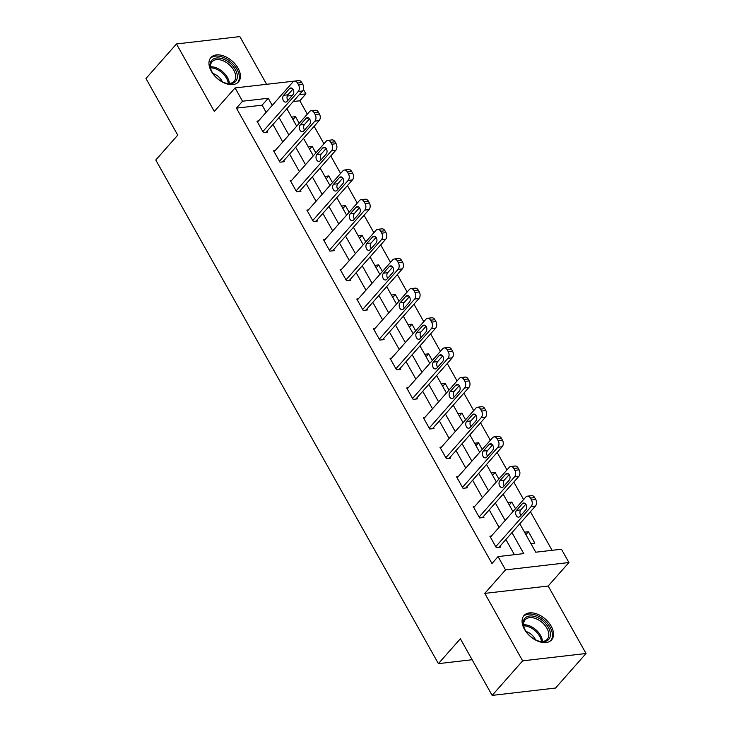 <?xml version="1.0" encoding="UTF-8"?>
<svg xmlns="http://www.w3.org/2000/svg" width="732" height="732" viewBox="0 0 732 732"><rect width="100%" height="100%" fill="white"/><g stroke="black" fill="none" stroke-linecap="round" stroke-linejoin="round"><path stroke-width="1.1" d="M551.178 626.162A18.392 11.474 41.4 0 0 524.021 615.539A18.392 11.474 41.4 0 0 524.451 629.264A18.392 11.474 41.4 0 0 551.599 639.887A18.392 11.474 41.4 0 0 551.178 626.162M238.056 68.186A18.392 11.474 41.4 0 0 210.898 57.563A18.392 11.474 41.4 0 0 211.328 71.288A18.392 11.474 41.4 0 0 238.476 81.911A18.392 11.474 41.4 0 0 238.056 68.186M519.802 523.773L535.76 552.212L561.453 549.229L568.92 562.533L505.528 569.889L498.071 556.585L523.764 553.602L511.988 532.622M548.177 586.03L484.785 593.387L522.648 660.85L492.142 695.4L555.533 688.043L586.039 653.493L548.177 586.03L568.92 562.533M266.604 84.272L239.858 36.6L176.467 43.957L214.33 111.42L235.073 87.931L298.491 80.639M303.387 89.35L305.921 93.879L299.297 94.648M307.321 114.146L299.818 100.787L305.921 93.879M552.084 550.318L530.435 511.732M523.609 499.563L513.791 482.077M506.965 469.917L497.156 452.431M490.33 440.271L480.521 422.785M473.696 410.625L463.887 393.139M457.061 380.979L447.243 363.493M440.417 351.323L430.608 333.847M423.782 321.677L413.973 304.201M407.148 292.031L397.33 274.546M390.504 262.385L380.695 244.9M373.869 232.739L364.06 215.254M357.234 203.093L347.425 185.608M340.59 173.438L330.782 155.962M323.956 143.792L314.147 126.316M522.648 660.85L586.039 653.493M492.142 695.4L460.364 638.762L438.404 663.64L155.779 160.015L177.739 135.136L145.961 78.507L176.467 43.957M438.404 663.64L472.131 659.733M299.818 100.787L293.193 101.556M291.601 117.12L295.508 116.672L299.232 123.305M308.236 146.775L312.143 146.318L315.867 152.961M324.871 176.421L328.778 175.964L332.511 182.607M341.505 206.067L345.422 205.61L349.146 212.253M358.149 235.713L362.056 235.265L365.78 241.899M374.784 265.359L378.691 264.911L382.415 271.545M391.419 295.005L395.335 294.557L399.059 301.191M408.063 324.66L411.97 324.203L415.694 330.837M424.697 354.306L428.604 353.849L432.328 360.492M441.332 383.952L445.239 383.495L448.972 390.138M457.976 413.598L461.883 413.141L465.607 419.784M474.611 443.244L478.518 442.796L482.242 449.43M491.245 472.89L495.152 472.442L498.876 479.076M507.88 502.536L511.796 502.088L515.52 508.722M524.524 532.191L528.431 531.734L534.827 543.135L530.92 543.592M266.137 112.298L262.129 105.161L236.436 108.144L491.968 563.494L498.071 556.585M514.395 554.691L505.885 539.53M499.059 527.36L489.251 509.884M482.425 497.714L472.616 480.238M465.79 468.068L455.972 450.583M449.146 438.422L439.337 420.937M432.511 408.776L422.703 391.291M415.877 379.13L406.068 361.645M399.242 349.484L389.424 331.999M382.598 319.829L372.789 302.353M365.963 290.183L356.155 272.707M349.329 260.537L339.511 243.051M332.685 230.891L322.876 213.405M316.05 201.245L306.241 183.759M299.415 171.599L289.607 154.113M282.772 141.944L272.963 124.467M258.488 120.963L256.959 121.146L263.355 132.547L267.637 132.053L267.107 131.101M275.122 150.609L273.594 150.792L279.999 162.193L284.281 161.699L283.742 160.747M291.766 180.264L290.238 180.438L296.634 191.839L300.916 191.345L300.385 190.393M308.401 209.91L306.873 210.084L313.269 221.485L317.551 220.991L317.02 220.039M325.035 239.556L323.507 239.73L329.903 251.14L334.195 250.637L333.655 249.685M341.679 269.202L340.142 269.376L346.547 280.786L350.829 280.283L350.299 279.34M358.314 298.848L356.786 299.031L363.182 310.432L367.464 309.938L366.933 308.986M374.949 328.494L373.421 328.677L379.817 340.078L384.099 339.584L383.568 338.632M391.583 358.149L390.055 358.323L396.46 369.724L400.743 369.23L400.203 368.278M408.227 387.795L406.699 387.969L413.095 399.37L417.377 398.876L416.847 397.924M424.862 417.441L423.334 417.615L429.73 429.016L434.012 428.522L433.481 427.57M441.497 447.087L439.969 447.261L446.374 458.671L450.656 458.168L450.116 457.216M458.141 476.733L456.603 476.916L463.008 488.317L467.291 487.814L466.76 486.872M474.775 506.379L473.247 506.562L479.643 517.963L483.925 517.469L483.394 516.518M491.41 536.034L489.882 536.208L496.278 547.609L500.56 547.115L500.029 546.163M484.785 593.387L505.528 569.889M236.436 108.144L242.53 101.226L235.073 87.931M286.88 108.711L296.689 126.197M303.515 138.357L313.323 155.843M320.149 168.003L329.958 185.489M336.784 197.649L346.602 215.135M353.428 227.295L363.237 244.781M370.063 256.95L379.871 274.427M386.697 286.596L396.506 304.073M403.341 316.242L413.15 333.728M419.976 345.888L429.785 363.374M436.611 375.534L446.419 393.02M453.245 405.18L463.063 422.666M469.889 434.835L479.698 452.312M486.524 464.481L496.333 481.958M503.159 494.127L512.976 511.613M292.26 95.462L287.228 96.048M272.24 105.39L268.232 98.253L242.53 101.226M505.162 520.452L495.354 502.976M488.528 490.806L478.71 473.32M471.884 461.16L462.075 443.674M455.249 431.514L445.44 414.028M438.614 401.868L428.806 384.382M421.98 372.213L412.162 354.736M405.336 342.567L395.527 325.09M388.701 312.921L378.892 295.435M372.066 283.275L362.248 265.789M355.423 253.629L345.614 236.143M338.788 223.983L328.979 206.497M322.153 194.337L312.344 176.851M305.519 164.682L295.701 147.205M288.875 135.036L279.066 117.559M262.129 105.161L268.232 98.253M292.965 119.554L295.508 116.672M309.599 149.2L312.143 146.318M326.234 178.846L328.778 175.964M342.869 208.492L345.422 205.61M359.513 238.147L362.056 235.265M376.147 267.793L378.691 264.911M392.782 297.439L395.335 294.557M409.426 327.085L411.97 324.203M426.061 356.731L428.604 353.849M442.695 386.377L445.239 383.495M459.339 416.032L461.883 413.141M475.974 445.678L478.518 442.796M492.609 475.324L495.152 472.442M509.243 504.97L511.796 502.088M525.887 534.616L528.431 531.734M257.49 122.098L292.901 81.984A4.712 3.221 -96.6 0 1 294.493 81.106A4.712 3.221 -96.6 0 1 297.476 83.027L298.537 84.921A4.712 3.221 -96.6 0 1 298.235 91.491L262.825 131.595M266.109 132.227L302.517 90.997L298.235 91.491M289.469 88.673A3.77 2.571 83.4 0 1 290.741 87.968A3.77 2.571 83.4 0 1 293.514 90.411A3.77 2.571 83.4 0 1 292.882 94.757L287.026 101.391A3.77 2.571 83.4 0 1 285.755 102.096A3.77 2.571 83.4 0 1 282.973 99.653A3.77 2.571 83.4 0 1 283.613 95.306L289.469 88.673L292.141 88.362M287.877 100.421A3.77 2.571 83.4 0 1 287.896 94.812L292.901 89.139M294.493 81.106L298.775 80.602A4.712 3.221 83.4 0 1 301.758 82.524L302.828 84.427A4.712 3.221 83.4 0 1 302.517 90.997M235.731 81.279A15.921 9.928 -138.6 0 1 225.666 83.128A15.921 9.928 -138.6 0 1 211.274 70.418A15.921 9.928 -138.6 0 1 211.694 60.399A15.921 9.928 -138.6 0 1 230.132 63.263A15.921 9.928 -138.6 0 1 235.731 81.279M225.282 83.009A14.741 9.187 41.4 0 0 234.149 81.289A14.741 9.187 41.4 0 0 234.231 81.197A14.741 9.187 41.4 0 0 229.116 64.581A14.741 9.187 41.4 0 0 212.051 61.781A14.741 9.187 41.4 0 0 211.978 61.863A14.741 9.187 41.4 0 0 211.438 70.794M237.525 82.808A18.273 11.401 41.4 0 0 231.257 62.293A18.273 11.401 41.4 0 0 210.13 58.624M222.363 81.828A10.495 6.542 41.4 0 0 212.985 73.539M525.274 630.161A15.921 9.928 -138.6 0 1 524.405 628.404A15.921 9.928 -138.6 0 1 530.444 615.932A15.921 9.928 -138.6 0 1 548.405 627.48A15.921 9.928 -138.6 0 1 538.798 641.113A15.921 9.928 -138.6 0 1 525.274 630.161M538.404 640.994A14.741 9.187 41.4 0 0 547.28 639.265A14.741 9.187 41.4 0 0 546.932 628.266A14.741 9.187 41.4 0 0 525.183 619.757A14.741 9.187 41.4 0 0 524.56 628.77M535.485 639.805A10.495 6.542 41.4 0 0 534.946 638.716A10.495 6.542 41.4 0 0 526.107 631.524M550.647 640.793A18.273 11.401 41.4 0 0 550.116 627.278A18.273 11.401 41.4 0 0 523.252 616.6M274.134 151.744L309.535 111.639A4.712 3.221 -96.6 0 1 311.127 110.752A4.712 3.221 -96.6 0 1 314.11 112.673L315.181 114.576A4.712 3.221 -96.6 0 1 314.87 121.137L279.459 161.241M282.753 161.873L319.152 120.643L314.87 121.137M306.104 118.319A3.77 2.571 83.4 0 1 307.376 117.614A3.77 2.571 83.4 0 1 310.158 120.057A3.77 2.571 83.4 0 1 309.517 124.403L303.661 131.037A3.77 2.571 83.4 0 1 302.389 131.742A3.77 2.571 83.4 0 1 299.617 129.299A3.77 2.571 83.4 0 1 300.248 124.952L306.104 118.319L308.776 118.008M304.512 130.067A3.77 2.571 83.4 0 1 304.53 124.458L309.535 118.785M311.127 110.752L315.41 110.258A4.712 3.221 83.4 0 1 318.393 112.179L319.463 114.073A4.712 3.221 83.4 0 1 319.152 120.643M290.769 181.39L326.179 141.285A4.712 3.221 -96.6 0 1 327.762 140.398A4.712 3.221 -96.6 0 1 330.745 142.319L331.816 144.222A4.712 3.221 -96.6 0 1 331.505 150.783L296.103 190.887M299.388 191.519L335.796 150.289L331.505 150.783M322.748 147.965A3.77 2.571 83.4 0 1 324.011 147.26A3.77 2.571 83.4 0 1 326.792 149.703A3.77 2.571 83.4 0 1 326.152 154.049L320.296 160.683A3.77 2.571 83.4 0 1 319.024 161.388A3.77 2.571 83.4 0 1 316.251 158.945A3.77 2.571 83.4 0 1 316.883 154.598L322.748 147.965L325.411 147.654M321.156 159.722A3.77 2.571 83.4 0 1 321.174 154.104L326.17 148.44M327.762 140.398L332.044 139.904A4.712 3.221 83.4 0 1 335.036 141.825L336.098 143.719A4.712 3.221 83.4 0 1 335.796 150.289M307.403 211.036L342.814 170.931A4.712 3.221 -96.6 0 1 344.406 170.044A4.712 3.221 -96.6 0 1 347.389 171.965L348.45 173.868A4.712 3.221 -96.6 0 1 348.148 180.429L312.738 220.542M316.023 221.165L352.431 179.935L348.148 180.429M339.383 177.62A3.77 2.571 83.4 0 1 340.655 176.906A3.77 2.571 83.4 0 1 343.427 179.349A3.77 2.571 83.4 0 1 342.796 183.695L336.94 190.329A3.77 2.571 83.4 0 1 335.668 191.034A3.77 2.571 83.4 0 1 332.886 188.591A3.77 2.571 83.4 0 1 333.527 184.254L339.383 177.62L342.054 177.309M337.791 189.368A3.77 2.571 83.4 0 1 337.809 183.75L342.814 178.086M344.406 170.044L348.688 169.55A4.712 3.221 83.4 0 1 351.671 171.471L352.733 173.374A4.712 3.221 83.4 0 1 352.431 179.935M324.038 240.682L359.449 200.577A4.712 3.221 -96.6 0 1 361.041 199.69A4.712 3.221 -96.6 0 1 364.024 201.611L365.094 203.514A4.712 3.221 -96.6 0 1 364.783 210.084L329.373 250.188M332.657 250.82L369.065 209.581L364.783 210.084M356.017 207.266A3.77 2.571 83.4 0 1 357.289 206.552A3.77 2.571 83.4 0 1 360.071 209.004A3.77 2.571 83.4 0 1 359.43 213.341L353.574 219.975A3.77 2.571 83.4 0 1 352.302 220.689A3.77 2.571 83.4 0 1 349.53 218.237A3.77 2.571 83.4 0 1 350.161 213.9L356.017 207.266L358.689 206.955M354.425 219.014A3.77 2.571 83.4 0 1 354.444 213.396L359.449 207.732M361.041 199.69L365.323 199.196A4.712 3.221 83.4 0 1 368.306 201.117L369.376 203.02A4.712 3.221 83.4 0 1 369.065 209.581M340.682 270.328L376.092 230.223A4.712 3.221 -96.6 0 1 377.675 229.345A4.712 3.221 -96.6 0 1 380.658 231.257L381.729 233.16A4.712 3.221 -96.6 0 1 381.418 239.73L346.007 279.834M349.301 280.466L385.7 239.227L381.418 239.73M372.652 236.912A3.77 2.571 83.4 0 1 373.924 236.207A3.77 2.571 83.4 0 1 376.706 238.65A3.77 2.571 83.4 0 1 376.065 242.987L370.209 249.621A3.77 2.571 83.4 0 1 368.937 250.335A3.77 2.571 83.4 0 1 366.165 247.892A3.77 2.571 83.4 0 1 366.796 243.546L372.652 236.912L375.324 236.601M371.06 248.66A3.77 2.571 83.4 0 1 371.078 243.051L376.083 237.378M377.675 229.345L381.958 228.841A4.712 3.221 83.4 0 1 384.94 230.763L386.011 232.666A4.712 3.221 83.4 0 1 385.7 239.227M357.317 299.983L392.727 259.869A4.712 3.221 -96.6 0 1 394.319 258.991A4.712 3.221 -96.6 0 1 397.302 260.912L398.364 262.806A4.712 3.221 -96.6 0 1 398.062 269.376L362.651 309.48M365.936 310.112L402.344 268.873L398.062 269.376M389.296 266.558A3.77 2.571 83.4 0 1 390.568 265.853A3.77 2.571 83.4 0 1 393.34 268.296A3.77 2.571 83.4 0 1 392.709 272.643L386.853 279.276A3.77 2.571 83.4 0 1 385.581 279.981A3.77 2.571 83.4 0 1 382.799 277.538A3.77 2.571 83.4 0 1 383.44 273.192L389.296 266.558L391.968 266.247M387.704 278.306A3.77 2.571 83.4 0 1 387.722 272.697L392.727 267.024M394.319 258.991L398.601 258.488A4.712 3.221 83.4 0 1 401.584 260.409L402.646 262.312A4.712 3.221 83.4 0 1 402.344 268.873M373.951 329.629L409.362 289.515A4.712 3.221 -96.6 0 1 410.954 288.637A4.712 3.221 -96.6 0 1 413.937 290.558L414.998 292.452A4.712 3.221 -96.6 0 1 414.696 299.022L379.286 339.126M382.571 339.758L418.978 298.528L414.696 299.022M405.931 296.204A3.77 2.571 83.4 0 1 407.202 295.499A3.77 2.571 83.4 0 1 409.975 297.942A3.77 2.571 83.4 0 1 409.344 302.289L403.488 308.922A3.77 2.571 83.4 0 1 402.216 309.627A3.77 2.571 83.4 0 1 399.434 307.184A3.77 2.571 83.4 0 1 400.075 302.838L405.931 296.204L408.602 295.893M404.339 307.952A3.77 2.571 83.4 0 1 404.357 302.343L409.362 296.67M410.954 288.637L415.236 288.143A4.712 3.221 83.4 0 1 418.219 290.055L419.29 291.958A4.712 3.221 83.4 0 1 418.978 298.528M390.595 359.275L425.997 319.17A4.712 3.221 -96.6 0 1 427.589 318.283A4.712 3.221 -96.6 0 1 430.572 320.204L431.642 322.107A4.712 3.221 -96.6 0 1 431.331 328.668L395.921 368.772M399.215 369.404L435.613 328.174L431.331 328.668M422.565 325.85A3.77 2.571 83.4 0 1 423.837 325.145A3.77 2.571 83.4 0 1 426.619 327.588A3.77 2.571 83.4 0 1 425.978 331.935L420.122 338.568A3.77 2.571 83.4 0 1 418.85 339.273A3.77 2.571 83.4 0 1 416.078 336.83A3.77 2.571 83.4 0 1 416.709 332.484L422.565 325.85L425.237 325.539M420.973 337.598A3.77 2.571 83.4 0 1 420.992 331.989L425.997 326.316M427.589 318.283L431.871 317.789A4.712 3.221 83.4 0 1 434.854 319.71L435.924 321.604A4.712 3.221 83.4 0 1 435.613 328.174M407.23 388.921L442.64 348.816A4.712 3.221 -96.6 0 1 444.223 347.929A4.712 3.221 -96.6 0 1 447.215 349.85L448.277 351.753A4.712 3.221 -96.6 0 1 447.966 358.314L412.564 398.418M415.849 399.05L452.257 357.82L447.966 358.314M439.209 355.496A3.77 2.571 83.4 0 1 440.481 354.791A3.77 2.571 83.4 0 1 443.253 357.234A3.77 2.571 83.4 0 1 442.622 361.581L436.757 368.214A3.77 2.571 83.4 0 1 435.485 368.919A3.77 2.571 83.4 0 1 432.713 366.476A3.77 2.571 83.4 0 1 433.344 362.13L439.209 355.496L441.872 355.194M437.617 367.254A3.77 2.571 83.4 0 1 437.635 361.635L442.64 355.972M444.223 347.929L448.506 347.435A4.712 3.221 83.4 0 1 451.498 349.356L452.559 351.25A4.712 3.221 83.4 0 1 452.257 357.82M423.865 418.567L459.275 378.462A4.712 3.221 -96.6 0 1 460.867 377.575A4.712 3.221 -96.6 0 1 463.85 379.496L464.912 381.399A4.712 3.221 -96.6 0 1 464.61 387.96L429.199 428.074M432.484 428.705L468.892 387.466L464.61 387.96M455.844 385.151A3.77 2.571 83.4 0 1 457.116 384.437A3.77 2.571 83.4 0 1 459.888 386.889A3.77 2.571 83.4 0 1 459.257 391.227L453.401 397.86A3.77 2.571 83.4 0 1 452.129 398.574A3.77 2.571 83.4 0 1 449.347 396.122A3.77 2.571 83.4 0 1 449.988 391.785L455.844 385.151L458.516 384.84M454.252 396.9A3.77 2.571 83.4 0 1 454.27 391.281L459.275 385.618M460.867 377.575L465.149 377.081A4.712 3.221 83.4 0 1 468.132 379.002L469.194 380.905A4.712 3.221 83.4 0 1 468.892 387.466M440.499 448.213L475.91 408.108A4.712 3.221 -96.6 0 1 477.502 407.221A4.712 3.221 -96.6 0 1 480.485 409.142L481.555 411.045A4.712 3.221 -96.6 0 1 481.244 417.615L445.834 457.72M449.128 458.351L485.526 417.112L481.244 417.615M472.479 414.797A3.77 2.571 83.4 0 1 473.75 414.083A3.77 2.571 83.4 0 1 476.532 416.535A3.77 2.571 83.4 0 1 475.892 420.873L470.036 427.506A3.77 2.571 83.4 0 1 468.764 428.22A3.77 2.571 83.4 0 1 465.991 425.768A3.77 2.571 83.4 0 1 466.623 421.431L472.479 414.797L475.15 414.486M470.886 426.546A3.77 2.571 83.4 0 1 470.905 420.927L475.91 415.264M477.502 407.221L481.784 406.727A4.712 3.221 83.4 0 1 484.767 408.648L485.838 410.551A4.712 3.221 83.4 0 1 485.526 417.112M457.143 477.859L492.554 437.754A4.712 3.221 -96.6 0 1 494.137 436.876A4.712 3.221 -96.6 0 1 497.119 438.797L498.19 440.691A4.712 3.221 -96.6 0 1 497.879 447.261L462.478 487.366M465.762 487.997L502.161 446.758L497.879 447.261M489.113 444.443A3.77 2.571 83.4 0 1 490.385 443.738A3.77 2.571 83.4 0 1 493.167 446.181A3.77 2.571 83.4 0 1 492.526 450.528L486.67 457.161A3.77 2.571 83.4 0 1 485.398 457.866A3.77 2.571 83.4 0 1 482.626 455.423A3.77 2.571 83.4 0 1 483.257 451.077L489.113 444.443L491.785 444.132M487.521 456.192A3.77 2.571 83.4 0 1 487.539 450.583L492.544 444.91M494.137 436.876L498.419 436.373A4.712 3.221 83.4 0 1 501.402 438.294L502.472 440.197A4.712 3.221 83.4 0 1 502.161 446.758M473.778 507.514L509.188 467.4A4.712 3.221 -96.6 0 1 510.78 466.522A4.712 3.221 -96.6 0 1 513.763 468.443L514.825 470.337A4.712 3.221 -96.6 0 1 514.523 476.907L479.112 517.012M482.397 517.643L518.805 476.413L514.523 476.907M505.757 474.089A3.77 2.571 83.4 0 1 507.029 473.384A3.77 2.571 83.4 0 1 509.801 475.827A3.77 2.571 83.4 0 1 509.17 480.174L503.314 486.807A3.77 2.571 83.4 0 1 502.042 487.512A3.77 2.571 83.4 0 1 499.261 485.069A3.77 2.571 83.4 0 1 499.901 480.723L505.757 474.089L508.429 473.778M504.165 485.838A3.77 2.571 83.4 0 1 504.183 480.229L509.188 474.556M510.78 466.522L515.063 466.019A4.712 3.221 83.4 0 1 518.046 467.94L519.107 469.843A4.712 3.221 83.4 0 1 518.805 476.413M490.413 537.16L525.823 497.055A4.712 3.221 -96.6 0 1 527.415 496.168A4.712 3.221 -96.6 0 1 530.398 498.089L531.469 499.993A4.712 3.221 -96.6 0 1 531.158 506.553L495.747 546.658M499.032 547.289L535.44 506.059L531.158 506.553M522.392 503.735A3.77 2.571 83.4 0 1 523.664 503.03A3.77 2.571 83.4 0 1 526.436 505.473A3.77 2.571 83.4 0 1 525.805 509.82L519.949 516.453A3.77 2.571 83.4 0 1 518.677 517.158A3.77 2.571 83.4 0 1 515.895 514.715A3.77 2.571 83.4 0 1 516.536 510.369L522.392 503.735L525.064 503.424M520.8 515.484A3.77 2.571 83.4 0 1 520.818 509.875L525.823 504.202M527.415 496.168L531.697 495.674A4.712 3.221 83.4 0 1 534.68 497.595L535.751 499.489A4.712 3.221 83.4 0 1 535.44 506.059M301.758 82.524L297.476 83.027M302.828 84.427L298.537 84.921M283.613 95.306L287.896 94.812M210.505 66.813A14.741 9.187 -138.6 0 1 229.345 83.448M228.293 83.466A14.256 8.894 41.4 0 0 210.615 67.866M523.627 624.799A14.741 9.187 -138.6 0 1 540.582 635.467A14.741 9.187 -138.6 0 1 542.467 641.424M541.415 641.452A14.256 8.894 41.4 0 0 539.621 636.19A14.256 8.894 41.4 0 0 523.737 625.851M318.393 112.179L314.11 112.673M319.463 114.073L315.181 114.576M300.248 124.952L304.53 124.458M335.036 141.825L330.745 142.319M336.098 143.719L331.816 144.222M316.883 154.598L321.174 154.104M351.671 171.471L347.389 171.965M352.733 173.374L348.45 173.868M333.527 184.254L337.809 183.75M368.306 201.117L364.024 201.611M369.376 203.02L365.094 203.514M350.161 213.9L354.444 213.396M384.94 230.763L380.658 231.257M386.011 232.666L381.729 233.16M366.796 243.546L371.078 243.051M401.584 260.409L397.302 260.912M402.646 262.312L398.364 262.806M383.44 273.192L387.722 272.697M418.219 290.055L413.937 290.558M419.29 291.958L414.998 292.452M400.075 302.838L404.357 302.343M434.854 319.71L430.572 320.204M435.924 321.604L431.642 322.107M416.709 332.484L420.992 331.989M451.498 349.356L447.215 349.85M452.559 351.25L448.277 351.753M433.344 362.13L437.635 361.635M468.132 379.002L463.85 379.496M469.194 380.905L464.912 381.399M449.988 391.785L454.27 391.281M484.767 408.648L480.485 409.142M485.838 410.551L481.555 411.045M466.623 421.431L470.905 420.927M501.402 438.294L497.119 438.797M502.472 440.197L498.19 440.691M483.257 451.077L487.539 450.583M518.046 467.94L513.763 468.443M519.107 469.843L514.825 470.337M499.901 480.723L504.183 480.229M534.68 497.595L530.398 498.089M535.751 499.489L531.469 499.993M516.536 510.369L520.818 509.875"/></g></svg>
